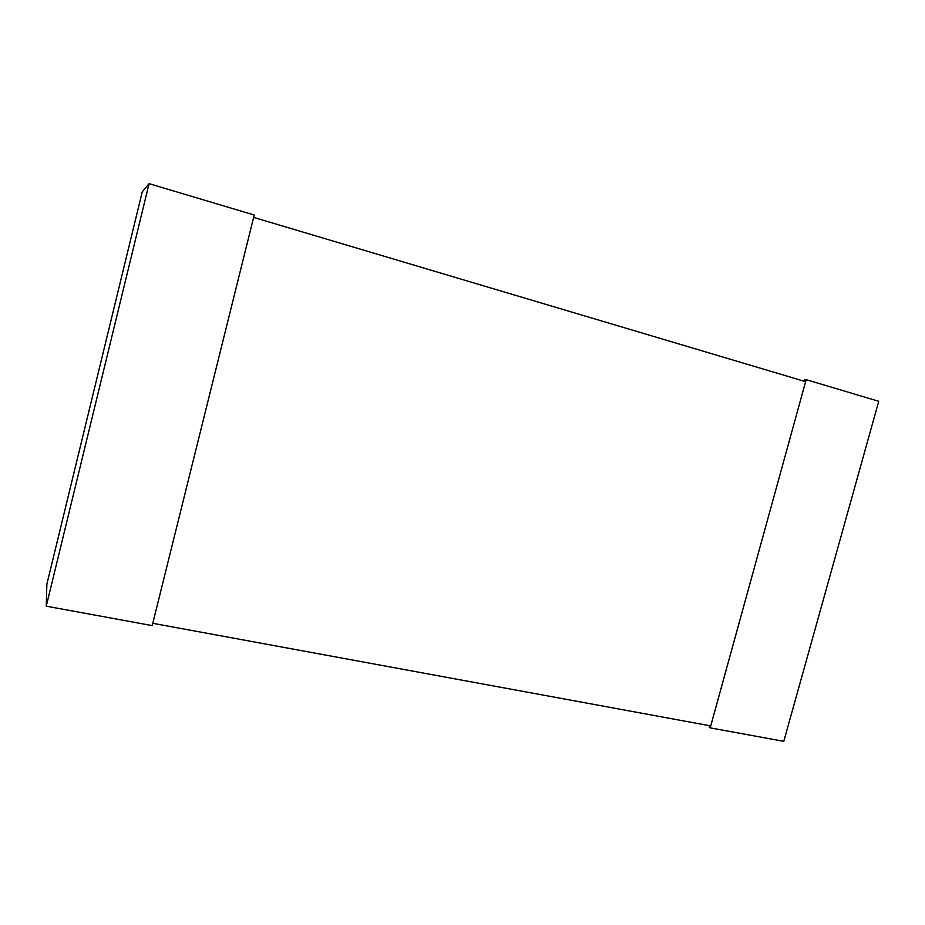<?xml version="1.0" encoding="UTF-8"?>
<svg xmlns="http://www.w3.org/2000/svg" width="925" height="925" viewBox="0 0 925 925"><rect width="100%" height="100%" fill="white"/><g stroke="black" fill="none" stroke-linecap="round" stroke-linejoin="round"><path stroke-width="1.39" d="M149.075 183.659L46.25 606.187L46.874 584.137L142.242 191.868L149.075 183.659L254.225 215.016L152.209 625.601L46.25 606.187M806.184 379.655L878.75 401.3L783.776 741.341L710.192 727.859L806.184 379.655L805.051 379.528L804.542 381.354M709.637 725.697L709.209 727.223L710.192 727.859M152.775 623.3L253.635 217.41L805.629 381.667L710.724 725.905L152.775 623.3"/></g></svg>
